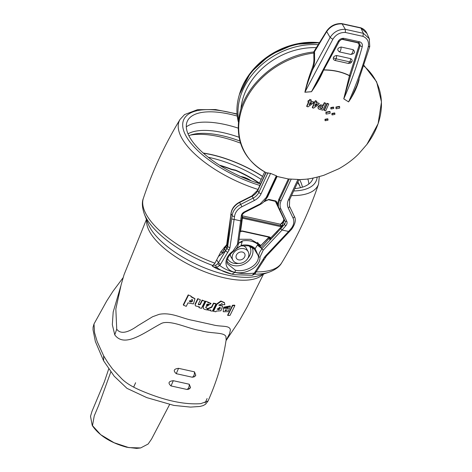 <?xml version="1.0" encoding="UTF-8"?>
<svg xmlns="http://www.w3.org/2000/svg" width="472" height="472" viewBox="0 0 472 472"><rect width="100%" height="100%" fill="white"/><g stroke="black" fill="none" stroke-linecap="round" stroke-linejoin="round"><path stroke-width="0.71" d="M188.865 135.688A65.525 26.279 -155 0 1 192.31 134.544A65.525 26.279 -155 0 1 239.864 140.998M190.417 135.104A69.071 27.701 -155 0 1 240.508 143.158M297.861 181.997A65.525 26.279 -155 0 1 299.1 184.34A65.525 26.279 -155 0 1 300.44 187.714M297.614 182.528A69.071 27.701 -155 0 1 299.891 186.151M238.997 137.246A65.525 26.279 25 0 0 188.009 133.841M302.399 187.183A65.525 26.279 25 0 0 299.561 179.637M238.065 128.083A69.071 27.701 25 0 0 186.292 126.897M308.824 184.033A69.071 27.701 25 0 0 307.809 178.923M237.257 116.071A69.071 27.701 25 0 0 187.366 121.121A69.071 27.701 25 0 0 206.606 155.925A69.071 27.701 25 0 0 260.579 183.95M294.782 188.599A69.071 27.701 25 0 0 312.558 179.502A69.071 27.701 25 0 0 313.113 178.062M103.663 355.847L103.61 360.809L114.183 376.184L126.98 388.356L146.786 397.619L173.861 405.407L190.505 407.1L200.045 406.451L203.308 405.542L205.65 404.144L208.052 400.999L200.759 403.654C184.039 404.858 163.902 400.415 140.355 390.32L139.777 390.061C131.889 386.609 125.935 382.904 121.912 378.951L112.454 368.915L107.822 362.573L103.663 355.847L97.132 341.457L94.553 332.666L94.005 323.951L93.084 327.226L93.037 329.739L95.35 341.486L103.604 360.797M146.45 219.45L124.065 274.657L121.156 284.716L115.841 308.971L116.726 329.167L114.761 334.86C124.75 348.448 144.444 332.294 161.837 323.22L163.288 322.765C173.69 320.818 188.853 328.96 200.293 330.506C211.539 333.969 224.005 331.922 225.94 336.595L226.129 339.728M120.732 286.315L113.191 311.992L112.33 324.677L114.761 334.86M146.703 220.094A64.611 25.913 25 0 0 149.665 231.734A64.611 25.913 25 0 0 161.164 245.605A64.611 25.913 25 0 0 165.619 249.458A64.611 25.913 25 0 0 179.561 259.287A64.611 25.913 25 0 0 201.975 270.657A64.611 25.913 25 0 0 225.026 277.996A64.611 25.913 25 0 0 245.204 280.197A64.611 25.913 25 0 0 245.292 280.197A64.611 25.913 25 0 0 259.476 276.916A64.611 25.913 25 0 0 262.88 274.267M232.507 305.242L227.622 315.113L227.84 315.508L232.725 305.644L234.885 305.567L234.655 305.16L232.507 305.242L232.725 305.644M227.84 315.508L229.994 315.426L234.885 305.567M208.577 308.658L207.833 310.157L207.627 309.785L208.37 308.287L208.577 308.658L211.839 307.248L213.674 303.496L215.958 303.962L215.751 303.59L213.468 303.124L213.674 303.496M208.37 308.287L211.633 306.877L213.468 303.124M207.833 310.157L210.429 310.116L210.134 310.712L212.412 311.184L215.958 303.962M210.134 310.712L210.223 309.744M224.33 302.517L220.872 301L216.778 303.879L213.291 310.989L213.497 311.361L215.846 311.768L216.17 311.113L220.925 310.782L222.666 305.986L218.872 305.29L221.999 303.797L221.787 303.425M222.666 305.986L219.138 304.741M221.869 303.626L222.07 304.44L221.999 303.797M222.07 304.44L224.814 304.764L224.507 302.829L221.079 301.372L216.984 304.251L213.497 311.361M228.182 307.443L228.277 308.487L228.33 307.614L224.005 307.532L223.793 307.154L230.153 305.944L230.371 306.34L224.005 307.532M228.059 308.098L223.421 307.803L223.25 311.738L228.118 311.673L230.371 306.34M228.277 308.487L223.628 308.187M223.421 307.803L223.244 311.738M205.639 301.142L207.957 302.104L205.639 301.142L203.078 306.369L203.285 306.747L205.845 301.519M203.285 306.747L203.296 308.428L204.311 309.278L206.771 309.933L207.527 308.405L206.205 307.75L207.527 308.405M203.078 306.369L203.202 308.24M207.957 302.104L207.774 302.487L211.025 303.62L205.827 306.953L205.833 307.691L206.411 308.122M205.757 307.496L206.205 307.75M210.907 303.443L207.928 302.045M200.069 304.21L200.281 304.587L202.305 300.452L202.093 300.074L200.069 304.21L198.334 304.528M195.113 304.051L195.361 305.85L195.113 304.051L197.768 298.634L200.411 299.838L198.387 303.974L198.417 304.741L200.281 304.587M197.768 298.634L200.411 299.838M195.325 304.434L197.986 299.018M195.361 305.85L199.308 306.93L198.966 307.608L199.095 306.552M202.093 300.074L204.919 301.248L201.432 308.358L198.966 307.608M204.919 301.248L202.305 300.452M190.918 296.038L188.186 294.9L190.918 296.038M188.186 294.9L183.278 304.8L183.508 305.207L186.233 306.346L187.968 302.882L193.426 303.921L194.954 298.847L190.953 296.823L191.136 296.44M183.508 305.207L188.411 295.307M194.836 298.658L191.125 296.463M218.4 309.726L217.385 309.225L219.911 307.166C220.66 308.334 220.153 309.189 218.4 309.726L217.309 309.03M220.017 307.113L220.223 307.49L219.911 307.166M227.539 309.992L225.162 310.729L225.197 309.874L227.539 309.992M206.919 305.933L208.766 304.481L208.311 304.104C206.677 304.115 206.211 304.723 206.919 305.933L206.571 305.585M192.257 299.649C192.859 301.348 192.169 302.08 190.192 301.85L189.319 301.136L192.257 299.649L192.458 299.932M218.188 309.355L220.1 307.319M227.067 309.974L225.085 310.517M208.648 304.316L206.494 305.384M192.039 299.254C192.641 300.959 191.951 301.691 189.974 301.455L190.192 301.85M189.974 301.455L189.225 300.93M226.058 340.406L229.557 333.722L230.377 330.07C230.006 324.883 220.996 327.149 212.553 324.748L192.895 320.405C181.991 318.541 171.395 311.951 159.147 314.346L152.586 316.736L137.853 325.698C127.434 333.12 120.395 334.276 116.726 329.167M176.251 373.682C173.006 370.709 173.767 368.921 178.54 368.331L176.251 373.682L192.287 377.222L194.104 376.88A3.965 3.965 0 0 0 195.786 375.222L194.104 376.88M178.54 368.331L194.452 371.842L195.786 375.222M173.307 380.703L189.242 384.22L190.535 387.482L188.529 389.252L186.971 389.459L170.982 385.931C167.772 383.004 168.551 381.264 173.307 380.703L170.982 385.931M135.611 382.739L133.682 387.087M205.167 402.864L207.102 398.521M262.609 176.351A69.071 27.701 25 0 0 203.208 153.034M213.096 266.574L212.294 266.072L214.961 263.199L220.943 251.641L226.525 244.897M239.168 239.257L250.62 239.322L260.078 244.773L260.697 245.67M231.339 169.477L231.457 169.218A57.383 23.016 25 0 0 219.45 165.147M231.457 169.218L235.528 170.115L235.392 170.41M261.181 179.419A68.753 27.571 25 0 0 208.288 157.276M259.441 183.142A59.153 23.724 25 0 0 235.528 170.115M262.55 176.475A68.753 27.571 25 0 0 203.414 153.217M237.15 263.217A8.738 7.003 150.8 0 0 246.419 260.178A8.738 7.003 150.8 0 0 248.207 251.777A8.738 7.003 150.8 0 0 243.918 248.703A8.738 7.003 150.8 0 0 234.578 251.818A8.738 7.003 150.8 0 0 232.938 260.29A8.738 7.003 150.8 0 0 237.15 263.217M238.708 259.877A4.72 3.782 150.8 0 0 243.747 258.196A4.72 3.782 150.8 0 0 244.632 253.623A4.72 3.782 150.8 0 0 242.36 252.042A4.72 3.782 150.8 0 0 237.357 253.688A4.72 3.782 150.8 0 0 236.389 258.219A4.72 3.782 150.8 0 0 238.708 259.877M247.552 179.425A10.626 4.26 25 0 0 243.776 177.873M251.004 180.746A10.626 4.26 25 0 0 242.189 176.782A10.626 4.26 25 0 0 240.661 176.516M220.365 165.725A56.669 22.727 -155 0 1 231.557 169.566L235.599 170.457A58.445 23.441 -155 0 1 259.311 183.425M327.344 103.651L328.783 103.964L325.739 110.784L324.299 110.466L327.344 103.651L327.137 103.279L328.783 103.964M324.299 110.466L324.093 110.1L327.137 103.279M334.884 114.419L334.878 113.315L332.082 113.829L332.087 114.938L334.884 114.419M332.005 114.743L331.875 113.457L334.672 112.944L334.878 113.309M308.434 100.89L309.331 101.096L309.945 99.722L311.284 100.035L310.676 101.409L313.62 102.088L313.113 103.226L308.051 106.831L306.883 106.56L308.824 102.241L307.927 102.029L308.228 100.518L307.927 102.029M309.125 104.872L311.821 102.931L310.163 102.548L309.125 104.872M306.883 106.56L306.676 106.188L308.617 101.869M310.47 101.037L313.62 102.088M309.945 99.722L309.738 99.35L311.284 100.035M309.738 99.35L309.331 101.096M308.228 100.518L309.125 100.725M309.467 104.105L311.272 102.807M316.883 101.321L315.544 101.014L314.936 102.389L314.039 102.182L313.532 103.327L314.423 103.533L312.488 107.852L313.65 108.117L318.706 104.495L319.208 103.356L316.269 102.695L316.883 101.321L315.337 100.642L315.544 101.014M314.724 106.159L317.414 104.212L315.762 103.834L314.724 106.159M314.936 102.389L315.337 100.642M314.724 102.017L313.833 101.816L314.039 102.182M313.532 103.327L313.833 101.816M312.488 107.852L312.281 107.486L314.216 103.161M316.063 102.324L319.208 103.356M315.066 105.392L316.865 104.088M327.987 120.242L327.981 119.145L325.184 119.646L325.19 120.743L327.987 120.242M325.108 120.543L324.978 119.274L327.774 118.773L327.981 119.145M333.698 108.507L333.686 107.433L330.996 107.929L331.008 108.997L333.698 108.507M330.919 108.802L330.789 107.557L333.48 107.067L333.686 107.433M330.117 113.363L330.105 111.793L326.134 112.513L326.146 114.082L330.117 113.363M326.058 113.888L325.928 112.141L329.898 111.421L330.105 111.793M320.883 105.162L318.364 106.855L318.187 108.271L318.919 109.168L322.913 110.165L325.957 103.344L324.512 103.032L323.367 105.604L320.883 105.162L320.677 104.79L322.423 105.398M318.323 108.59L317.981 107.899L318.157 106.483L318.364 106.855M322.647 106.389L321.78 108.324L321.987 108.69L320.27 108.265L319.656 107.545M321.78 108.324L320.063 107.893L320.27 108.265L319.868 107.168L320.871 106.442L322.854 106.76L321.987 108.69M318.228 108.389L317.981 107.899M323.367 105.604L323.161 105.232L324.305 102.66L325.957 103.344M324.305 102.66L324.512 103.032M323.161 105.232L322.217 105.026M320.677 104.79L318.157 106.483M359.157 79.538L359.103 79.744C357.121 87.261 353.616 94.648 348.59 101.899L343.763 98.843L349.445 75.726C341.752 71.891 333.143 69.992 323.621 70.027L323.243 70.039M339.403 41.052L323.532 70.245C320.435 77.555 316.417 84.706 311.485 91.715L304.882 92.246C306.67 84.287 308.983 76.641 311.815 69.307C314.877 60.935 313.561 59.395 313.892 53.053L314.612 52.923L314.393 51.926L326.701 31.565L326.618 31.105M336.082 108.59L335.952 107.026L339.433 106.371L339.622 106.707M314.21 51.649L314.393 51.926L313.768 52.333L313.679 51.991L326.612 31.111C330.359 25.836 335.409 23.329 341.763 23.6L342.1 23.895C335.669 23.647 330.536 26.208 326.701 31.565L330.111 37.459C333.804 31.825 338.872 29.116 345.333 29.341L342.1 23.895L361.092 28.09L366.945 33.441M288.233 207.957A1.947 1.162 -25.5 0 0 289.424 206.099L294.239 216.205C296.251 219.362 295.431 223.663 291.767 229.103A1.947 0.478 -138.8 0 1 290.87 228.843A12.101 9.694 150.8 0 0 293.047 218.064L288.233 207.957A12.691 10.166 150.8 0 1 288.457 199.786L297.944 179.443L288.327 178.959L277.093 176.481L276.344 175.79L270.58 173.401L266.544 172.858A74.623 59.767 -29.2 0 1 238.944 133.139A74.623 59.767 150.8 0 1 313.892 53.053L313.768 52.333M311.815 69.307L312.594 69.632C315.609 60.858 314.269 59.242 314.612 52.923M304.882 92.246L304.882 92.217C307.071 84.388 309.644 76.859 312.594 69.632L330.111 37.459L332.854 39.264L304.882 92.217L311.49 91.686L338.147 41.4C339.521 39.253 341.421 38.232 343.84 38.326L359.859 41.861C361.935 42.757 362.732 44.38 362.236 46.716C357.345 64.652 351.197 82.016 343.787 98.813L350.383 76.027L360.142 45.176L360.047 45.802L362.236 46.716M311.485 91.715L320.47 75.88M323.532 70.245L323.155 70.263M323.644 69.88C333.185 69.844 341.817 71.75 349.534 75.591L350.383 76.027L349.445 75.726L359.239 44.928L360.142 45.176L359.646 43.412M359.157 45.412L360.047 45.802L350.324 76.257L349.392 75.957M343.763 98.843L348.59 101.899M369.676 46.191L368.195 47.064C363.056 65.932 356.531 84.205 348.613 101.869L351.133 98.076L356.867 85.515M339.049 41.164L338.147 41.4M266.544 172.858L266.12 172.587M353.209 49.69L341.103 47.017C337.315 48.079 336.743 49.707 339.392 51.902L350.849 54.433C352.224 53.684 353.015 52.103 353.209 49.69C355.51 52.097 354.726 53.678 350.849 54.433M348.271 63.431L350.466 63.142L351.835 61.667C352.495 60.658 352.153 59.667 350.808 58.687L349.911 61.915L348.271 63.431L335.067 60.457C333.539 59.82 332.978 58.971 333.379 57.914L336.259 58.847L336.672 55.513L350.808 58.687M336.672 55.513C334.577 55.867 333.48 56.664 333.379 57.914M235.776 249.245L240.873 245.859M242.289 240.944L238.732 243.098L242.148 241.806L242.289 240.944A21.936 17.57 150.8 0 1 257.995 244.413L257.382 245.169L261.169 248.054L261.913 249.157C259.677 251.641 258.615 254.243 258.739 256.957L255.169 248.591A1.062 0.619 134.3 0 1 254.119 248.791A1.062 0.619 134.3 0 1 254.107 248.779A15.782 12.638 150.8 0 0 248.526 245.782M258.615 256.29L254.131 248.803M235.375 270.19L235.026 272.279C245.741 275.064 260.615 266.586 259.96 257.134L258.739 256.957L258.337 256.131C259.435 264.863 245.41 272.822 235.375 270.19L227.268 263.712C226.713 262.479 225.94 257.529 233.428 251.387C236.201 249.334 237.876 246.809 238.443 243.812L242.289 215.32C241.835 215.031 242.59 214.064 244.573 212.418L259.688 204.783C263.069 203.031 265.541 200.559 267.093 197.349L276.84 176.262M238.732 243.098L238.419 243.971C237.847 246.827 236.189 249.293 233.445 251.369L232.914 251.163L237.392 244.461L241.292 215.899A1.416 0.737 6.6 0 0 242.289 215.32M233.445 251.369L232.914 251.163C222.79 258.237 223.893 270.244 235.026 272.279M257.995 244.413L261.169 248.054M261.152 247.971L261.883 248.679L260.992 247.717L269.134 238.401M269.07 237.198L260.149 246.384L260.992 247.717M224.766 248.29L224.147 247.098M238.401 243.493L237.392 244.461M241.151 224.347L241.635 223.899L240.59 231.15L242.343 230.955L269.6 236.973L269.152 237.15L269.6 236.973L270.798 237.817L276.716 231.64L277.406 232.348L261.883 248.679L263.228 250.166L259.96 257.134M246.891 249.34A8.856 7.092 150.8 0 0 246.661 248.791A8.856 7.092 150.8 0 0 242.785 245.611M230.306 254.213A8.856 7.092 150.8 0 0 231.215 257.411A8.856 7.092 150.8 0 0 231.557 257.895M282.138 223.539L283.224 222.294L282.935 221.746A3.581 2.867 150.8 0 0 283.578 218.554L277.754 206.335M280.769 224.218L282.911 221.604C283.849 220.052 284.073 219.037 283.578 218.554L275.347 201.261M276.716 231.64L282.97 225.044L282.48 226.595L284.415 224.377L283.224 222.294A3.54 2.838 150.8 0 0 283.861 219.138L276.503 203.692M241.635 223.899L242.378 218.147L241.882 218.542M281.796 226.306L282.48 226.595L281.92 227.38L280.934 226.684L281.017 225.722L280.226 224.188L282.173 223.498L282.97 225.044L281.017 225.722L242.75 217.273L242.667 218.235L241.941 217.645M241.994 215.745L242.75 217.273L242.101 216.943M269.152 237.15L270.798 237.817L270.096 239.953L269.099 238.448L269.53 237.322M239.965 231.846L242.006 231.221L269.27 237.239L270.008 237.746L270.096 239.953L280.704 228.731L282.079 230.017L263.228 250.166M281.92 227.38L280.704 228.731L280.026 228.064M280.226 224.188L242.23 215.798M264.45 201.031L267.541 196.971L277.093 176.481M264.302 201.385L268.751 199.408L275.725 200.948L275.247 201.172L275.725 200.948L276.439 201.485L277.583 203.88L278.421 204.116L279.554 199.892A1.416 0.566 25 0 0 281.117 200.777L291.236 179.077M297.944 179.443L298.758 179.566M288.327 178.959L278.769 199.45L277.583 203.88L277.949 205.674L278.392 205.975L278.421 204.116M265.305 256.986L264.025 257.836L265.618 255.8L288.587 231.451L282.079 230.017L285.831 225.728A5.027 4.024 150.8 0 0 286.74 221.25A1.416 0.85 154.5 0 1 285.07 221.161L277.949 205.674M229.893 247.918L229.05 250.113L226.926 248.514L225.545 250.827L222.288 253.411L222.088 253.01L224.613 248.998L225.539 250.821L226.749 248.225L225.964 246.679L226.631 244.992L227.292 246.343L231.044 213.786A14.166 11.346 150.8 0 1 239.646 202.5L252.107 196.204L239.628 202.47A14.166 11.346 150.8 0 0 231.032 213.751A1.77 0.92 -173.4 0 1 230.973 213.45C231.74 208.594 234.566 204.842 239.457 202.199L240.685 204.382A14.048 11.251 150.8 0 0 232.165 215.574L227.61 246.85L226.926 248.514L226.749 248.225A7.086 5.676 150.8 0 0 227.292 246.343L229.893 247.918L234.566 216.412A12.101 9.694 150.8 0 1 241.906 206.771L254.367 200.482A12.691 10.166 150.8 0 0 261.093 193.75A1.947 0.779 -155 0 1 258.845 192.387L257.718 190.54A1.77 0.708 -155 0 1 257.683 190.163L265.883 172.575M241.906 206.771L240.685 204.382L253.145 198.093L252.107 196.204A10.626 8.508 150.8 0 0 257.736 190.57L266.078 172.675M319.296 42.97A66.941 53.613 150.8 0 0 238.968 96.022A66.941 53.613 150.8 0 0 237.145 115.038A66.941 53.613 150.8 0 0 238.319 121.823M316.517 47.66A64.694 51.814 150.8 0 0 240.927 109.138M318.287 44.663A66.941 53.613 150.8 0 0 238.177 116.891A66.941 53.613 150.8 0 0 238.555 119.788M369.552 39.412L369.269 38.692L363.346 33.317L360.803 27.807C363.641 28.845 365.664 30.674 366.88 33.288M335.067 60.457L336.259 58.847L349.911 61.915L351.835 61.667M339.392 51.902C340.536 51.1 341.103 49.471 341.103 47.017M213.615 265.122L215.627 265.347L216.548 267.417C221.173 270.739 226.395 272.999 232.212 274.197L235.009 274.739L252.207 275.282L254.302 273.117L255.576 272.781M212.736 265.789L213.356 266.786L216.548 267.417L219.745 265.488C224.33 268.975 229.392 271.276 234.944 272.397C240.384 273.701 246.832 273.943 254.302 273.117L255.022 271.996L256.284 271.689L255.57 272.792C255.393 273.642 254.272 274.468 252.207 275.282L235.009 274.739L231.929 274.143L234.944 272.397M226.631 244.992L230.631 216.412A1.77 0.92 -173.4 0 0 230.69 216.713L226.631 244.992M225.026 248.213L226.005 246.16M222.288 253.411L218.495 256.426M222.259 253.434L221.15 251.246M213.356 266.786L216.978 268.786L231.929 274.143M216.713 259.86L218.43 262.674L217.698 263.76L219.745 265.488L220.495 264.373L218.436 262.68L225.545 250.833L227.669 252.437L220.495 264.373M222.088 253.01L224.66 248.467M264.025 257.836L262.674 260.16L263.96 259.311M256.272 271.701L263.925 259.871M291.767 229.103L266.527 255.954L263.919 259.871M265.618 255.8L266.574 255.452M339.651 108.129L339.639 106.737L336.158 107.398L336.17 108.784L339.651 108.129M169.59 404.545L151.553 439.09L148.125 444.034L140.68 447.934L128.797 447.598L114.076 442.718L100.701 434.688L92.217 425.343L92.471 425.809L94.241 415.897L98.766 405.147L110.826 371.912M92.494 425.844L92.471 425.809C99.344 435.721 110.772 442.86 126.767 447.238L136.656 448.4L140.674 447.934M237.08 114.289A72.965 29.264 25 0 0 185.272 117.139A72.965 29.264 25 0 0 204.158 156.244A72.965 29.264 25 0 0 259.877 185.455M293.678 190.965A72.965 29.264 25 0 0 317.166 177.177M237.05 113.929L215.539 109.545L197.485 109.699L184.576 114.572L180.056 119.416A76.488 30.68 25 0 0 200.718 159.17A76.488 30.68 25 0 0 258.013 189.443M291.525 195.579A76.488 30.68 25 0 0 318.565 184.003L319.302 176.634M180.056 119.416C164.875 144.338 152.651 170.634 143.376 198.305A76.393 30.639 25 0 0 165.176 235.498A76.393 30.639 25 0 0 214.961 263.199M143.376 198.305C141.765 202.134 142.078 207.367 144.326 214.011A74.653 29.942 25 0 0 164.74 238.649A74.653 29.942 25 0 0 213.043 265.594M144.326 214.011L148.155 223.816A66.393 26.627 25 0 0 166.309 245.723A66.393 26.627 25 0 0 259.093 275.548L269.064 272.179C275.483 269.724 279.695 266.603 281.707 262.81C296.941 237.923 309.231 211.651 318.565 184.003M211.633 306.877L211.839 307.248M216.778 303.879L216.984 304.251M254.42 274.197A74.653 29.942 25 0 0 269.064 272.179M256.166 271.872A76.393 30.639 25 0 0 281.707 262.81M194.452 371.842C194.576 374.55 193.85 376.343 192.287 377.222M189.242 384.22C189.284 386.94 188.529 388.686 186.971 389.459M321.084 108.171L321.29 108.536M366.756 144.603A74.623 59.767 -29.2 0 0 366.933 144.373L366.933 144.373A74.623 59.767 -29.2 0 0 381.205 99.02A74.623 59.767 150.8 0 0 363.894 66.062M359.239 44.928L357.906 42.84L342.412 39.424L343.84 38.326M342.412 39.424L341.669 39.453M357.906 42.84L359.859 41.861M332.854 39.264C335.875 34.539 340.058 32.279 345.404 32.479L362.944 36.35L363.346 33.317L345.333 29.341L345.404 32.479M368.195 47.064C369.269 41.914 367.523 38.344 362.944 36.35M304.281 179.325L304.281 179.325A74.623 59.767 -29.2 0 1 298.953 179.655L304.281 179.325C308.67 179.153 315.202 177.802 323.869 175.271L338.849 168.758C346.896 164.191 353.593 159.141 358.938 153.612L366.933 144.373L378.113 123.664L381.488 101.981L376.627 81.815L364.071 65.525M257.382 245.169L255.169 248.591A16.833 13.482 150.8 0 0 248.909 245.322A16.833 13.482 150.8 0 0 241.056 245.469L242.148 241.806M227.02 261.211A14.384 11.517 150.8 0 0 233.652 265.553A14.384 11.517 150.8 0 0 248.65 260.81A14.384 11.517 150.8 0 0 252.113 247.257M227.581 258.65A12.626 10.113 150.8 0 0 233.888 263.299A12.626 10.113 150.8 0 0 238.655 263.405M247.853 258.278A12.626 10.113 150.8 0 0 249.452 246.089M280.616 224.224L283.053 221.604M283.578 218.554L285.07 221.161A3.611 2.891 150.8 0 1 284.415 224.377A1.416 0.348 41.2 0 0 285.831 225.728M242.183 219.71L241.688 220.117M242.667 218.235L280.934 226.684M231.811 218.613A1.947 1.009 6.6 0 0 234.212 219.45L240.72 220.89A1.416 0.737 6.6 0 0 241.711 220.312M267.093 197.349A1.416 0.566 25 0 1 266.226 197.491L276.344 175.79M259.547 204.553L266.226 197.491M289.289 179.012L279.554 199.892L278.769 199.45M276.439 201.485A0.708 0.425 154.5 0 1 275.607 201.438L279.223 208.895L280.893 208.99C279.737 206.429 279.808 203.697 281.117 200.777M259.464 204.258L244.343 211.893L244.573 212.418M244.343 211.893A5.027 4.024 150.8 0 0 241.292 215.899M286.74 221.25L280.893 208.99M270.58 173.401L261.093 193.75M290.87 228.843L288.587 231.451A1.947 0.478 -138.8 0 0 289.483 231.717M229.05 250.113L227.669 252.437M262.674 260.16L255.022 271.996M239.457 202.199L251.918 195.91L252.089 196.175A10.626 8.514 150.8 0 0 257.718 190.54L266.055 172.663M254.367 200.482L253.145 198.093A10.744 8.608 150.8 0 0 258.845 192.387L267.99 172.776M319.438 42.734A65.502 52.463 150.8 0 0 239.398 94.489L238.968 96.022M230.69 216.713L231.032 213.751L232.165 215.574A1.947 1.009 6.6 0 0 234.566 216.412M268.273 199.632A0.708 0.313 -77.6 0 0 268.391 199.727A0.708 0.313 -77.6 0 0 268.751 199.408M239.741 202.854L239.57 202.5M293.047 218.064A1.947 1.162 154.5 0 0 294.239 216.205L289.43 206.105M217.698 263.76L215.627 265.347M288.457 199.786A1.947 0.779 25 0 0 289.655 199.591L299.018 179.513M289.424 206.099L289.655 199.591M108.707 368.945L104.389 381.759L91.987 411.348L90.512 416.31L92.217 425.337M224.507 302.829L224.3 302.458M203.296 308.428L203.084 308.057M211.025 303.62L210.819 303.248M194.954 298.847L194.735 298.457M217.391 309.225L217.179 308.853M263.535 274.049L247.239 306.771L239.475 320.517L226.023 340.654M208.052 400.999C217.008 380.898 223.008 360.726 226.047 340.489M123.162 277.63L112.926 291.348L106.749 300.941L94.005 323.951M188.529 389.252A3.965 3.965 0 0 0 190.535 387.482M248.207 251.777L246.101 247.865M232.938 260.29L230.719 256.443M259.252 183.549L264.674 171.932M331.881 114.566L332.087 114.938M324.984 120.372L325.19 120.743M330.801 108.631L331.008 108.997M325.94 113.711L326.146 114.082M318.317 108.59L318.11 108.218M320.447 75.921L339.126 41.477C340.825 39.66 342.147 38.934 343.097 39.3L358.685 42.74L359.67 43.442M266.35 172.817C243.316 159.748 234.472 139.854 239.811 113.127C246.655 82.683 279.772 55.336 313.679 51.991M369.263 38.692L369.753 46.586L356.785 85.721M235.699 249.328L239.505 246.461L240.991 245.947L248.372 245.8L254.52 249.204M257.594 242.348L260.096 246.278M268.94 237.168L260.09 246.284M275.583 201.402L268.391 199.727L263.872 201.815M319.444 42.722L294.168 44.439L269.949 54.953L250.65 72.564L239.398 94.489M360.803 27.807L341.763 23.6M366.88 33.294L369.269 38.698M350.466 63.142L351.304 62.469M230.973 213.45L230.631 216.412M251.918 195.91L257.683 190.163M224.654 248.484L226.589 244.596M335.964 108.412L336.17 108.784"/></g></svg>
